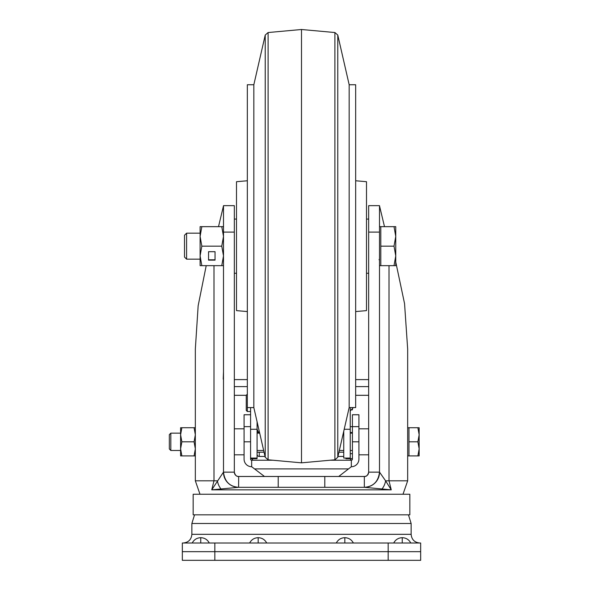 <?xml version="1.0" encoding="UTF-8"?>
<svg xmlns="http://www.w3.org/2000/svg" width="590" height="590" viewBox="0 0 590 590"><rect width="100%" height="100%" fill="white"/><g stroke="black" fill="none" stroke-linecap="round" stroke-linejoin="round"><path stroke-width="0.89" d="M403 494.25L407.668 480.813L389.017 480.813L391.251 489.84L211.751 489.84L238.611 487.311A15.163 15.156 -90 0 1 223.455 472.148L211.751 489.84L213.986 480.813L195.334 480.813L200.003 494.25M195.334 439.919L195.334 443.628M379.503 232.106L379.503 205.652L368.669 205.652L368.669 232.106L379.503 232.106L379.503 472.148C378.338 481.602 373.278 486.654 364.332 487.311L391.251 489.84L385.587 480.813A15.163 12.818 124.9 0 1 381.811 489.243M206.212 265.662L198.159 305.716L195.334 349.096L195.334 439.867M324.795 476.477L238.67 476.477L238.611 487.311L364.391 487.311A15.163 15.156 90 0 0 379.547 472.148L379.503 472.148A15.163 15.163 0 0 1 364.332 487.311L364.332 476.477L324.795 476.477L324.795 487.311M407.668 439.867L407.668 349.096L404.556 303.629L395.75 261.99M223.499 368.367L223.499 369.827M223.499 372.12L223.499 376.892M218.506 226.663L223.499 205.785M223.499 340.57L223.499 342.51M223.227 379.156L223.485 372.128L223.227 379.156M221.191 489.243A15.163 12.818 -124.9 0 1 217.415 480.813L213.986 480.813L213.986 265.662M389.017 265.662L389.017 480.813L385.587 480.813L379.547 472.148M379.503 205.785L384.496 226.663M223.499 232.106L234.333 232.106L234.333 205.652L223.499 205.652L223.499 472.148A15.163 15.163 0 0 0 238.67 487.311C229.724 486.662 224.665 481.602 223.499 472.148L223.455 472.148M278.207 487.311L278.207 476.477M234.333 232.106L234.333 472.148L223.499 472.148A15.163 15.163 0 0 0 238.67 487.311M364.332 476.477A4.337 4.337 0 0 0 368.544 473.18A4.337 4.337 0 0 1 364.332 476.477C366.397 476.735 367.836 475.289 368.669 472.148L379.503 472.148A15.163 15.163 0 0 1 364.332 487.311M234.333 472.148A4.337 4.337 0 0 0 237.394 476.292A4.337 4.337 0 0 1 234.333 472.148C235.152 475.275 236.59 476.72 238.67 476.477A4.337 4.337 0 0 1 237.394 476.292A4.337 4.337 0 0 0 238.67 476.477M368.669 472.148L368.669 232.106M214.834 560.33L182.332 560.33L182.332 551.665L420.663 551.665L420.663 542.999L182.332 542.999L182.332 551.665L420.663 551.665L420.663 560.33L214.834 560.33L214.834 542.999M337.561 542.999L337.126 542.999M336.433 542.999L336.3 542.999C338.136 539.607 340.983 537.837 344.833 537.689L344.833 542.999M250.898 542.999L250.455 542.999M249.762 542.999L249.636 542.999C251.473 539.607 254.32 537.837 258.169 537.689L258.169 542.999M409.836 494.25L193.166 494.25L193.166 514.827L409.836 514.827L409.836 494.25M250.58 414.733L244.083 414.733L244.083 441.814L250.58 441.814L250.58 459.145A1.084 1.084 0 0 0 251.665 460.229L251.665 466.727L254.519 468.895L348.528 468.895L351.33 466.727L351.33 460.229L330.098 460.229M351.33 460.229A1.084 1.084 0 0 0 352.414 459.145L352.414 441.814L358.919 441.814L358.919 414.733L352.414 414.733M272.897 460.229L251.665 460.229M264.49 476.477L254.519 468.895M251.665 466.727A7.582 7.582 0 0 1 244.083 459.145L244.083 441.814M348.528 468.895L338.719 476.477M358.919 441.814L358.919 459.145A7.582 7.582 0 0 1 351.33 466.727M358.919 414.777L352.414 414.777L352.414 441.814M250.58 441.814L250.58 407.579M244.083 426.644L250.58 426.644M350.246 426.659L358.919 426.644M259.519 433.149A8.666 7.618 180 0 1 257.358 429.756L257.1 432.367L258.767 432.367M234.333 379.606L247.335 379.606M355.667 379.606L368.669 379.606M252.985 460.229A8.666 8.585 -0 0 1 251.805 458.696M250.861 458.57L250.58 457.42M352.414 457.42L352.142 458.57M351.197 458.696A8.666 8.585 -0 0 1 350.018 460.229M257.085 454.3A2.168 2.146 -0 0 0 259.253 456.446L265.035 456.446M337.967 456.446L343.749 456.446M250.824 458.696L257.085 458.696L257.085 421.762M345.917 458.061L345.917 458.696L352.171 458.696M351.596 409.858L352.414 409.858L352.414 408.966M343.749 431.216L343.749 458.061L350.246 458.061L350.246 407.579M246.251 409.187L246.251 396.487L246.251 410.419L247.335 411.503L247.335 407.579L253.833 407.579L265.227 457.279L265.227 35.046L253.833 84.746L253.833 407.579M247.335 394.172L246.251 395.256L246.251 396.487M408.966 427.728L408.966 455.9L407.668 455.9L407.668 427.728L417.89 427.728L419.151 434.771L419.151 427.728L417.89 427.728M170.827 450.48L170.827 433.149L169.337 434.646L169.337 448.983L170.827 450.48L180.599 450.48M419.151 448.857L419.151 434.771L417.89 441.814L419.151 448.857L417.89 455.9L419.151 455.9L419.151 448.857M408.966 455.9L417.89 455.9M408.966 441.814L417.89 441.814M194.073 441.814L181.86 441.814L180.599 434.771L181.86 427.728L180.599 427.728L180.599 455.9L195.334 455.9L195.334 427.728L194.073 427.728L195.334 434.771L194.073 441.814L195.334 448.857L194.073 455.9M181.86 441.814L180.599 448.857L181.86 455.9M181.86 427.728L194.073 427.728M247.335 180.761L236.502 181.705L236.502 310.62L247.335 311.572M355.667 180.761L366.501 181.705L366.501 310.62L355.667 311.572M301.497 246.163L301.497 462.833L334.906 459.794L334.906 32.538L301.497 29.5L301.497 246.163M349.169 407.579L355.667 407.579L355.667 84.746L349.169 84.746L349.169 407.579L337.775 457.279L334.906 459.794M253.833 84.746L247.335 84.746L247.335 407.579M186.588 259.165L186.588 233.168L184.5 235.255L184.5 257.078L186.588 259.165L200.099 259.165M379.503 265.662L380.801 265.662L380.801 226.663L394.009 226.663L395.75 236.413L395.75 226.663L394.009 226.663M395.75 255.913L395.75 236.413L394.009 246.163L395.75 255.913L394.009 265.662L395.75 265.662L395.75 255.913M380.801 265.662L394.009 265.662M380.801 246.163L394.009 246.163M221.759 265.662L223.499 255.913L221.759 246.163L201.839 246.163L200.099 236.413L201.839 226.663L200.099 226.663L200.099 265.662L223.499 265.662M201.839 246.163L200.099 255.913L201.839 265.662M208.55 260.138L215.048 260.138L215.048 251.694L208.55 251.694L208.55 260.138M221.759 246.163L223.499 236.413L221.759 226.663L223.499 226.663M201.839 226.663L221.759 226.663M208.55 251.694L208.55 259.814L215.048 259.814L215.048 251.694M411.134 534.326L411.134 523.5L191.868 523.5L191.868 534.326L411.134 534.326C411.65 539.592 414.534 542.483 419.8 542.999M388.168 560.33L388.168 542.999M209.28 542.999C207.444 539.607 204.605 537.837 200.748 537.689L200.748 542.999M410.78 542.999C408.944 539.607 406.097 537.837 402.247 537.689L402.247 542.999M244.083 414.777L250.58 414.777M257.358 430.789L257.756 430.789M350.246 432.492L352.414 432.492M368.669 386.62L355.667 386.62M247.335 386.62L234.333 386.62M234.333 395.307L246.251 395.307M355.667 395.307L368.669 395.307M259.253 456.446L259.253 452.213M352.414 453.695L350.246 453.695M350.246 429.269L344.199 429.269M257.085 429.269L250.58 429.269M301.497 29.5L268.096 32.538L268.096 459.794L265.227 457.279M349.169 84.746L337.775 35.046L337.775 457.279M195.334 480.813L195.334 443.761M407.668 480.813L407.668 448.857M191.868 523.5L194.538 514.827M191.868 534.326C191.352 539.592 188.461 542.483 183.202 542.999M411.134 523.5L408.457 514.827M200.748 537.689C196.898 537.837 194.058 539.607 192.215 542.999M353.366 542.999C351.529 539.607 348.683 537.837 344.833 537.689M266.702 542.999C264.858 539.607 262.019 537.837 258.169 537.689M402.247 537.689C398.398 537.837 395.551 539.607 393.714 542.999M250.58 458.061L257.085 458.061M250.58 411.503L247.335 411.503M353.351 407.579L350.246 410.942M343.749 452.213L338.94 452.213M264.062 452.213L257.085 452.213M244.083 428.812L234.333 428.812M244.083 454.816L234.333 454.816M368.669 428.812L358.919 428.812M368.669 454.816L358.919 454.816M170.827 433.149L180.599 433.149M257.085 433.149L259.696 433.149M343.306 433.149L343.749 433.149M350.246 433.149L352.414 433.149M257.085 450.48L263.664 450.48M339.339 450.48L343.749 450.48M350.246 450.48L352.414 450.48M268.096 459.794L301.497 462.833M337.775 35.046L334.906 32.538M268.096 32.538L265.227 35.046M379.06 259.489L379.503 260.463M379.503 226.663L380.801 226.663M186.588 233.168L200.099 233.168M234.333 273.251L236.502 273.251M234.333 219.082L236.502 219.082M368.669 219.082L366.501 219.082M368.669 273.251L366.501 273.251M419.062 560.33L183.94 560.33"/></g></svg>
